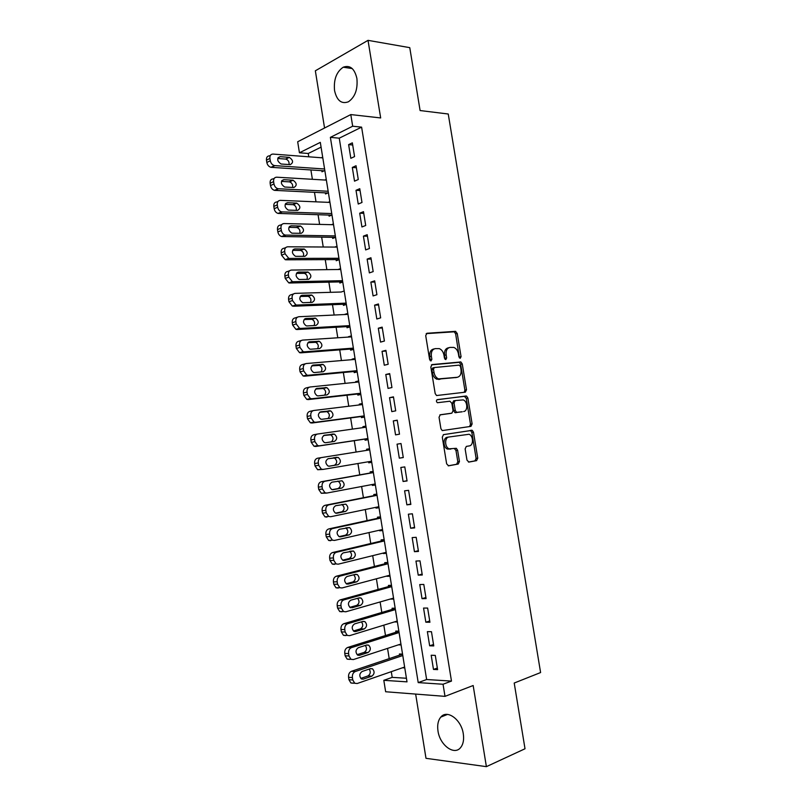 <?xml version="1.0" encoding="UTF-8"?>
<svg xmlns="http://www.w3.org/2000/svg" width="807" height="807" viewBox="0 0 807 807"><rect width="100%" height="100%" fill="white"/><g stroke="black" fill="none" stroke-linecap="round" stroke-linejoin="round"><path stroke-width="1.21" d="M460.242 358.288L461.059 356.664L457.236 333.432L455.35 331.344L426.964 333.261L425.713 335.621L429.606 359.498L430.999 360.971L431.866 359.297L431.362 356.21C430.968 351.822 432.29 349.29 435.326 348.614L439.331 348.634C441.732 349.643 443.275 351.802 443.951 355.11L444.445 358.157L445.807 359.609L446.654 357.955L446.15 354.909C445.757 350.591 447.038 348.089 449.993 347.413L453.867 347.434C456.227 348.422 457.751 350.561 458.416 353.839L458.911 356.855L460.242 358.288M459.415 357.915L455.642 333.846L454.2 331.818L426.187 333.634M430.192 360.648L429.768 356.593L431.362 356.21M444.99 359.266L444.546 355.302L446.15 354.909M463.289 733.805C461.362 719.531 447.007 709.151 440.804 717.1C438.07 720.409 437.132 725.049 437.989 731.001C439.815 745.043 454.22 755.877 460.615 747.575C463.248 744.266 464.146 739.676 463.289 733.805M356.896 78.44C354.566 68.545 350.006 64.802 343.217 67.213C336.428 71.873 333.543 79.681 334.562 90.626C336.872 100.623 341.502 104.335 348.442 101.773C355.07 97.102 357.884 89.335 356.896 78.44M466.981 460.131L468.887 462.078L476.594 460.646L477.744 458.164L473.477 432.189L472.196 430.302L443.517 434.63L442.286 437.142L446.644 463.843L448.611 465.821L458.255 464.035L459.445 461.503L457.599 450.205L456.328 448.309L449.085 448.813C444.586 447.229 444.465 437.394 448.934 437.011L469.059 434.267C473.447 435.73 473.699 445.454 469.351 445.898L466.315 446.412L465.135 448.904L466.981 460.131M443.043 684.245L445 696.36L385.645 691.75L383.809 680.321L407.01 681.854L320.308 142.375L299.437 152.785L297.682 141.77L350.793 114.574L352.679 126.215L330.376 137.351L418.208 682.601L443.043 684.245L451.476 681.088L361.607 127.143L352.679 126.215M350.793 114.574L380.672 117.943L368.022 40.35L409.764 47.653L420.104 110.549L448.248 114.009L540.599 672.554L514.21 683.035L525.014 748.765L486.389 766.65L473.164 685.516L445 696.36M465.346 392.172L466.507 389.791L462.26 363.937L460.868 361.96L432.078 364.572L430.827 366.983L435.175 393.554L436.547 395.541L465.346 392.172M467.858 398.022L472.125 423.937L470.965 426.368L442.216 430.585L440.904 428.658L439.038 417.249L440.279 414.768L451.859 413.164L453.06 410.713L451.839 403.248L449.903 401.22L437.394 402.713C436.153 401.523 436.123 400.494 437.313 399.616L466.527 396.086L467.858 398.022L466.244 398.335L470.501 424.22L472.125 423.937M415.655 694.081L425.995 758.318L486.389 766.65M368.022 40.35L315.345 70.804L324.555 128.01M353.325 683.247L350.884 682.964L348.937 679.706L348.563 677.315C348.321 674.339 349.28 672.342 351.428 671.313L402.562 654.144L399.425 653.983L399.606 655.133M398.86 631.145L395.753 631.094L395.934 632.234M395.178 608.216L392.081 608.236L392.263 609.376M390.588 598.955L393.574 598.249M391.496 585.327L388.409 585.418L388.601 586.558M386.896 575.996L389.922 575.502M387.824 562.479L384.757 562.63L384.939 563.77M383.214 553.067L386.271 552.795M384.162 539.661L381.096 539.883L381.287 541.023M379.542 530.179L379.643 530.794L382.629 530.108M380.5 516.873L377.454 517.166L377.636 518.306M375.87 507.331L375.991 508.097L378.987 507.472M376.839 494.126L373.812 494.489L373.994 495.619M372.209 484.513L372.35 485.431L375.356 484.856M373.187 471.419L370.171 471.843L370.352 472.973M368.547 461.725L368.718 462.794L371.724 462.29M366.539 449.237L369.545 448.763L366.539 449.237L366.721 450.346M363.069 427.619L362.918 426.661L365.934 426.247M364.905 439.079L365.087 440.208L368.093 439.684M359.428 404.932L359.297 404.125L362.323 403.762M361.284 416.523L361.465 417.643L364.451 417.058M355.786 382.276L355.685 381.63L358.712 381.318M357.672 393.998L357.854 395.127L360.82 394.462M352.155 359.65L355.11 358.903M354.061 371.513L354.233 372.632L357.198 371.906M348.523 337.064L351.509 336.519M350.45 349.058L350.631 350.177L353.577 349.381M344.902 314.518L347.918 314.185M346.849 326.643L347.03 327.763L349.966 326.896M341.29 292.003L295.13 293.375C292.901 293.728 291.892 295.322 292.114 298.166L292.487 300.517L295.907 304.905L296.986 305.046L292.356 306.095L288.936 301.727L288.563 299.397C288.351 296.562 289.35 294.969 291.579 294.616L293.496 293.95M343.257 304.259L343.439 305.379L346.354 304.451M339.666 281.915L339.848 283.025L342.753 282.026M336.085 259.602L336.257 260.711L339.152 259.652M332.504 237.319L332.686 238.428L335.561 237.298M328.933 215.076L329.105 216.185L331.98 214.985M325.362 192.863L325.544 193.973L328.399 192.712M354.566 156.578L352.346 142.839L348.624 144.624L350.833 158.313L354.566 156.578M358.278 179.507L356.048 165.748L352.306 167.453L354.525 181.161L358.278 179.507M361.99 202.476L359.761 188.687L356.008 190.311L358.227 204.04L361.99 202.476M365.712 225.476L363.483 211.666L359.71 213.209L361.929 226.959L365.712 225.476M369.445 248.516L367.205 234.686L363.412 236.138L365.642 249.918L369.445 248.516M373.177 271.596L370.938 257.746L367.135 259.108L369.364 272.907L373.177 271.596M376.919 294.706L374.67 280.836L370.847 282.107L373.086 295.927L376.919 294.706M380.662 317.857L378.422 303.967L374.579 305.147L376.819 318.997L380.662 317.857M384.414 341.048L382.165 327.128L378.312 328.227L380.551 342.097L384.414 341.048M388.177 364.27L385.917 350.339L382.044 351.348L384.293 365.228L388.177 364.27M391.94 387.542L389.68 373.58L385.786 374.498L388.036 388.409L391.94 387.542M395.712 410.834L393.453 396.852L389.539 397.69L391.788 411.62L395.712 410.834M399.495 434.176L397.226 420.165L393.291 420.911L395.551 434.872L399.495 434.176M403.278 457.549L400.998 443.527L397.054 444.173L399.314 458.154L403.278 457.549M407.061 480.962L404.791 466.91L400.827 467.475L403.086 481.476L407.061 480.962M410.854 504.415L408.584 490.343L404.6 490.817L406.869 504.839L410.854 504.415M414.657 527.909L412.377 513.807L408.372 514.19L410.652 528.232L414.657 527.909M418.47 551.433L416.18 537.311L412.165 537.603L414.435 551.675L418.47 551.433M422.283 574.998L419.993 560.855L415.958 561.057L418.228 575.149L422.283 574.998M426.096 598.602L423.806 584.439L419.751 584.55L422.031 598.663L426.096 598.602M429.929 622.247L427.629 608.054L423.554 608.074L425.844 622.207L429.929 622.247M433.762 645.923L431.463 631.71L427.367 631.639L429.657 645.802L433.762 645.923M361.607 127.143L339.253 138.179L426.631 679.524L451.476 681.088M431.18 655.244L433.48 669.427L437.596 669.639L435.296 655.405L431.18 655.244M321.075 147.146L308.254 153.481L308.788 156.8M310.897 169.964L312.39 179.305M314.478 192.338L316.001 201.831M318.069 214.733L319.612 224.407M321.66 237.167L323.234 247.003M325.261 259.642L326.865 269.649M328.873 282.147L330.497 292.316M332.484 304.683L334.138 315.033M336.095 327.259L337.78 337.78M339.717 349.875L341.432 360.558M343.348 372.521L345.093 383.375M346.99 395.208L348.755 406.234M350.621 417.925L352.417 429.122M354.273 440.672L356.089 452.051M357.935 463.521L359.751 474.869M361.617 486.5L363.412 497.717M365.299 509.52L367.074 520.596M369.001 532.58L370.746 543.514M372.693 555.67L374.428 566.464M376.405 578.79L378.11 589.453M380.117 601.951L381.802 612.473M383.829 625.153L385.494 635.533M387.552 648.394L389.196 658.633M391.284 671.666L392.202 677.366L406.435 678.253M321.801 170.691L321.983 171.8L324.828 170.469M321.388 157.769L322.679 157.143M324.787 180.032L326.25 179.366M328.167 202.335L329.831 201.619M331.506 224.689L333.412 223.912M334.804 247.073L337.003 246.236M338.032 269.508L340.594 268.6M341.28 291.963L344.196 290.994M344.871 314.327L347.797 313.419M348.473 336.721L351.408 335.883M352.074 359.155L355.03 358.389M355.685 381.63L358.651 380.924M359.297 404.125L362.272 403.49M362.918 426.661L365.904 426.096M368.718 462.794L371.734 462.34M372.35 485.431L375.386 485.037M375.991 508.097L379.038 507.774M379.643 530.794L382.689 530.542M383.295 553.531L386.361 553.34M386.946 576.299L390.033 576.188M390.608 599.107L393.705 599.056M394.3 621.945L397.387 621.975M398.426 644.843L401.079 644.924M402.471 667.782L404.771 667.903M392.202 677.366L383.809 680.321M308.254 153.481L299.437 152.785M339.253 138.179L330.376 137.351M426.631 679.524L418.208 682.601M348.624 144.624L352.689 144.988M352.306 167.453L356.371 167.735M356.008 190.311L360.063 190.523M359.71 213.209L363.755 213.341M363.412 236.138L367.447 236.199M367.135 259.108L371.159 259.087M370.847 282.107L374.862 282.016M374.579 305.147L378.584 304.985M378.312 328.227L382.306 327.985M382.044 351.348L386.039 351.025M385.786 374.498L389.771 374.105M389.539 397.69L393.513 397.215M393.291 420.911L397.256 420.366M399.314 458.154L403.258 457.478M397.054 444.173L401.008 443.547M403.086 481.476L407.021 480.73M406.869 504.839L410.793 504.012M410.652 528.232L414.566 527.334M414.435 551.675L418.349 550.687M418.228 575.149L422.132 574.08M422.031 598.663L425.925 597.513M425.844 622.207L429.717 620.987M429.657 645.802L433.53 644.49M433.48 669.427L437.333 668.045M448.914 347.686L448.399 347.817C445.434 348.483 444.153 350.984 444.546 355.302M434.186 348.896L433.732 349.007C430.696 349.693 429.374 352.225 429.768 356.593M464.227 392.313L464.893 390.124L460.656 364.31L459.264 362.333L431.412 364.865M460.504 366.56L459.183 365.127L434.358 367.548L433.49 369.233L434.025 372.491C434.68 375.719 436.173 377.858 438.514 378.887L457.256 377.293C460.182 376.546 461.443 374.024 461.029 369.737L460.504 366.56M434.156 367.599L432.754 367.921L431.886 369.606L433.49 369.233M456.379 377.484L436.91 379.24C434.57 378.211 433.077 376.082 432.421 372.854L431.886 369.606M469.573 426.58L470.501 424.22M439.876 414.899L450.336 413.446M436.9 399.788L465.972 396.015M463.622 411.52C468.07 411.207 467.697 401.301 463.198 399.899L455.219 400.544L454.028 402.965L455.249 410.41L456.57 412.347L462.27 411.772M455.077 400.565L453.605 400.857L452.414 403.278L454.028 402.965M462.007 411.822L454.956 412.649L453.625 410.713L452.414 403.278M466.244 398.335L464.358 396.338M448.934 437.011L447.31 437.273C442.841 437.666 442.962 447.482 447.451 449.065L450.901 449.045M448.198 465.821L456.621 464.267L457.821 461.735L455.965 450.447L454.291 448.46M468.484 462.068L474.96 460.878L476.11 458.396L471.853 432.451L470.572 430.575L443.325 434.67M324.585 168.996L274.451 165.586C272.272 164.971 270.88 163.357 270.284 160.744L269.911 158.424C269.699 155.63 270.728 154.177 272.988 154.076L322.8 157.869M324.041 170.832L270.991 167.311C268.812 166.696 267.43 165.092 266.835 162.489L266.471 160.179C266.26 157.395 267.278 155.953 269.538 155.842L270.395 155.408M289.057 164.557C289.33 161.824 288.26 159.998 285.839 159.1L277.739 158.495M281.28 164.023L290.227 164.638C293.597 162.661 293.284 160.23 289.31 157.365L280.11 156.659C276.68 158.626 276.983 161.067 280.997 163.982L281.28 164.023M328.167 191.259L278.001 188.717C275.883 188.081 274.541 186.488 273.966 183.946L273.603 181.615C273.381 178.821 274.41 177.348 276.66 177.197L326.371 180.122M327.783 192.984L274.531 190.351C272.413 189.726 271.071 188.142 270.506 185.6L270.133 183.29C269.921 180.496 270.94 179.023 273.2 178.882L274.198 178.397M292.638 187.436C293.022 184.702 291.993 182.846 289.562 181.878L281.451 181.393M284.942 187.042L293.869 187.506C297.218 185.519 296.936 183.098 293.042 180.223L283.771 179.668C280.372 181.636 280.634 184.077 284.568 186.992L284.942 187.042M331.748 213.573L281.572 211.878C279.515 211.232 278.213 209.669 277.658 207.177L277.295 204.857C277.073 202.043 278.092 200.55 280.342 200.358L329.962 202.416M331.576 215.156L278.082 213.421C276.024 212.786 274.723 211.222 274.178 208.751L273.815 206.431C273.593 203.636 274.612 202.143 276.862 201.952L278.022 201.427M296.219 210.355C296.714 207.621 295.735 205.735 293.284 204.685L285.184 204.342M288.613 210.102L297.531 210.405C300.84 208.418 300.597 205.997 296.784 203.122L287.443 202.718C284.074 204.685 284.306 207.117 288.139 210.042L288.613 210.102M335.339 235.906L285.143 235.079C283.146 234.413 281.885 232.88 281.361 230.459L280.987 228.129C280.775 225.304 281.784 223.781 284.034 223.559L333.543 224.729M335.419 237.359L281.633 236.532C279.646 235.886 278.385 234.353 277.86 231.942L277.487 229.622C277.275 226.807 278.294 225.294 280.533 225.062L281.865 224.487M299.8 233.314C300.406 230.58 299.488 228.653 297.016 227.534L288.926 227.312M292.295 233.193L301.182 233.334C304.471 231.357 304.259 228.926 300.537 226.061L291.115 225.799C287.776 227.766 287.978 230.207 291.731 233.122L292.295 233.193M338.94 258.28L289.572 258.432L288.724 258.311L285.063 253.771L284.689 251.441C284.478 248.606 285.486 247.063 287.726 246.791L337.134 247.093M339.142 259.582L286.051 259.793L285.204 259.683L281.542 255.163L281.179 252.843C280.957 250.019 281.976 248.475 284.205 248.213L285.718 247.598M303.371 256.313C304.108 253.58 303.23 251.623 300.749 250.422L292.679 250.321M295.977 256.323L304.854 256.313C308.113 254.326 307.921 251.895 304.289 249.04L294.797 248.919C291.488 250.886 291.66 253.327 295.322 256.233L295.977 256.323M342.541 280.685L293.284 281.714L292.316 281.593L288.775 277.124L288.402 274.784C288.18 271.949 289.188 270.375 291.428 270.073L340.736 269.477M342.723 281.845L289.733 283.005L288.775 282.874L285.234 278.425L284.871 276.095C284.649 273.27 285.658 271.707 287.897 271.394L289.602 270.759M306.932 279.353C307.81 276.63 306.993 274.622 304.491 273.351L296.451 273.361M299.669 279.494L308.526 279.323C311.754 277.326 311.593 274.905 308.042 272.05L298.489 272.07C295.201 274.047 295.342 276.488 298.923 279.393L299.669 279.494M346.142 303.129L296.986 305.046M346.304 304.138L293.425 306.236M310.493 302.433C311.502 299.72 310.756 297.672 308.234 296.31L300.244 296.441M303.361 302.696L312.198 302.363C315.406 300.375 315.275 297.944 311.805 295.09L302.181 295.271C298.923 297.238 299.044 299.679 302.524 302.585L303.361 302.696M349.754 325.614L300.708 328.419L299.518 328.257L296.209 323.94L295.836 321.6C295.614 318.745 296.623 317.121 298.842 316.727L347.948 314.367M349.895 326.462L297.127 329.518L295.937 329.357L292.638 325.06L292.275 322.729C292.053 319.885 293.052 318.271 295.281 317.877L297.41 317.191M314.054 325.554C315.214 322.85 314.518 320.762 311.986 319.3L304.057 319.542M307.063 325.937L315.88 325.453C319.058 323.446 318.957 321.025 315.567 318.17L305.883 318.493C302.655 320.48 302.746 322.921 306.146 325.816L307.063 325.937M353.375 348.12L304.431 351.822L303.129 351.64L299.942 347.403L299.568 345.053C299.347 342.198 300.345 340.544 302.564 340.11L351.57 336.862M353.486 348.826L300.829 352.83L299.538 352.659L296.351 348.442L295.977 346.102C295.765 343.247 296.764 341.603 298.983 341.169L301.344 340.473M317.585 348.715C318.916 346.032 318.291 343.903 315.739 342.329L307.891 342.682M310.776 349.219L319.572 348.574C322.719 346.566 322.639 344.135 319.34 341.29L309.585 341.764C306.388 343.752 306.448 346.193 309.767 349.078L310.776 349.219M356.997 370.675L308.153 375.265L306.751 375.073L303.674 370.907L303.301 368.557C303.079 365.682 304.068 364.007 306.287 363.533L355.191 359.397M357.087 371.22L304.542 376.183L303.15 376.001L300.073 371.856L299.7 369.505C299.478 366.65 300.476 364.976 302.686 364.502L305.288 363.806M321.115 371.926C322.618 369.273 322.084 367.094 319.491 365.4L311.754 365.853M314.488 372.541L323.264 371.724C326.381 369.717 326.331 367.286 323.113 364.451L313.298 365.067C310.13 367.064 310.17 369.505 313.398 372.39L314.488 372.541M360.628 393.251L311.885 398.749L310.392 398.537L307.417 394.452L307.043 392.091C306.811 389.216 307.81 387.511 310.019 386.997L358.812 381.963M360.699 393.655L308.264 399.576L306.761 399.374L303.795 395.299L303.422 392.959C303.2 390.084 304.189 388.389 306.398 387.874L309.252 387.189M324.606 395.178C326.321 392.565 325.877 390.346 323.254 388.51L315.648 389.045M437.061 379.209L438.947 379.119M318.2 395.894L326.966 394.916C330.053 392.898 330.023 390.477 326.885 387.642L317.01 388.409C313.883 390.417 313.893 392.858 317.04 395.733L318.2 395.894M364.27 415.877L315.628 422.263L314.034 422.041L311.159 418.036L310.786 415.676C310.564 412.781 311.552 411.056 313.762 410.501L362.444 404.559M364.3 416.119L311.986 423.009L310.382 422.787L307.517 418.793L307.144 416.442C306.922 413.567 307.911 411.842 310.12 411.288L313.237 410.612M328.056 418.49C330.033 415.948 329.68 413.658 327.017 411.651L319.592 412.266M321.932 419.287L330.668 418.147C333.725 416.119 333.725 413.688 330.668 410.874L320.732 411.792C317.635 413.809 317.615 416.251 320.682 419.115L321.932 419.287M367.901 438.534L319.37 445.817L317.686 445.595L314.912 441.651L314.538 439.29C314.306 436.385 315.295 434.64 317.504 434.035L366.085 427.196M367.921 438.625L315.708 446.473L314.024 446.241L311.26 442.317L310.887 439.966C310.655 437.081 311.643 435.336 313.842 434.731L317.222 434.095M331.395 441.863C333.735 439.452 333.523 437.101 330.779 434.822L323.637 435.498M325.665 442.72L334.38 441.419C337.407 439.381 337.437 436.95 334.451 434.136L324.464 435.215C321.398 437.233 321.357 439.674 324.343 442.539L325.665 442.72M371.553 461.221L323.123 469.412L321.347 469.18L318.674 465.306L318.291 462.936C318.069 460.03 319.047 458.255 321.247 457.609L369.727 449.872M328.933 466.214L334.411 465.296C337.407 463.248 337.447 460.827 334.552 458.033L328.066 458.699M323.123 469.412L317.665 469.735L315.002 465.881L314.619 463.531C314.397 460.626 315.376 458.86 317.575 458.225L321.247 457.609M329.397 466.184L338.103 464.721C341.099 462.673 341.139 460.242 338.244 457.438L328.197 458.669C325.16 460.706 325.1 463.147 328.005 466.002L329.397 466.184M373.359 472.438L321.317 481.739C319.118 482.425 318.14 484.22 318.372 487.125L318.745 489.486L321.317 493.269L326.532 493.097M375.205 483.948L326.885 493.047L325.019 492.805L322.437 489.002L322.064 486.631C321.832 483.716 322.81 481.91 324.999 481.224L373.379 472.579M332.151 489.657L338.113 488.548C341.079 486.49 341.149 484.069 338.325 481.285L337.77 481.113M333.14 489.688L341.825 488.064C344.791 486.006 344.861 483.575 342.027 480.78L331.939 482.162C328.933 484.21 328.842 486.651 331.677 489.496L332.887 489.728M376.99 495.034L325.06 505.303C322.871 506.029 321.892 507.855 322.124 510.76L322.497 513.131L324.979 516.843L326.926 517.095M378.866 506.705L330.648 516.722L328.691 516.46L326.21 512.738L325.826 510.367C325.594 507.442 326.573 505.606 328.762 504.879L377.03 495.316M335.581 513.131L341.825 511.84C344.76 509.772 344.851 507.351 342.097 504.567L341.845 504.466M336.892 513.232L345.557 511.446C348.493 509.368 348.584 506.937 345.82 504.153L335.692 505.696C332.706 507.754 332.605 510.206 335.369 513.04L336.438 513.282M380.622 517.65L328.802 528.908C326.623 529.674 325.645 531.52 325.877 534.446L326.26 536.816L328.651 540.458L330.678 540.72M382.528 529.503L334.421 540.438L332.383 540.165L329.982 536.514L329.609 534.133C329.377 531.198 330.345 529.342 332.534 528.575L380.692 518.094M339.081 536.625L345.547 535.172C348.453 533.084 348.563 530.663 345.88 527.889L345.83 527.869M340.645 536.816L349.3 534.87C352.205 532.781 352.306 530.34 349.623 527.566L339.444 529.271C336.489 531.339 336.368 533.79 339.061 536.615L339.999 536.867M384.263 540.317L332.565 552.543C330.386 553.35 329.417 555.226 329.649 558.162L330.023 560.532L332.333 564.103L334.441 564.375M386.2 552.331L338.194 564.184L336.085 563.911L333.765 560.32L333.392 557.94C333.15 554.994 334.128 553.118 336.307 552.301L384.364 540.912M342.632 560.159L349.27 558.535C352.114 556.517 352.276 554.106 349.764 551.312M344.407 560.441L353.042 558.323C355.917 556.215 356.038 553.784 353.426 551.01L343.207 552.876C340.282 554.964 340.13 557.415 342.753 560.229L343.56 560.482M387.915 563.004L336.327 576.218C334.148 577.076 333.18 578.972 333.412 581.908L333.795 584.288L336.025 587.799L338.204 588.071M389.872 575.199L341.976 587.97L339.797 587.698L337.558 584.177L337.175 581.786C336.943 578.831 337.911 576.934 340.08 576.077L388.036 563.76M346.213 583.733L353.002 581.938C355.766 580.001 355.988 577.62 353.688 574.786M348.17 584.097L356.785 581.817C359.64 579.698 359.781 577.257 357.229 574.493L355.584 574.291L346.97 576.521C344.075 578.629 343.913 581.08 346.465 583.885L347.141 584.127M391.566 585.741L340.09 599.934C337.921 600.832 336.963 602.758 337.195 605.704L337.568 608.085L339.727 611.535L341.976 611.807M393.554 598.108L345.769 611.797L343.51 611.524L341.351 608.064L340.968 605.674C340.736 602.708 341.704 600.781 343.873 599.883L391.708 586.649M349.824 607.348L356.744 605.381C359.428 603.515 359.71 601.154 357.592 598.3M351.943 607.792L360.537 605.351C363.362 603.212 363.523 600.771 361.032 598.017L359.337 597.816L350.742 600.206C347.878 602.335 347.696 604.786 350.188 607.58L350.722 607.802M395.228 608.498L343.863 623.69C341.704 624.628 340.746 626.575 340.978 629.531L341.351 631.921L343.439 635.301L345.759 635.583M397.236 621.047L349.562 635.664L347.242 635.391L345.154 631.992L344.771 629.601C344.539 626.625 345.497 624.668 347.666 623.73L395.4 609.567M353.456 630.993L360.487 628.855C363.1 627.049 363.422 624.719 361.475 621.854M355.726 631.528L364.3 628.915C367.094 626.767 367.276 624.315 364.845 621.572L363.1 621.37L354.515 623.932C351.681 626.071 351.479 628.532 353.91 631.316L355.726 631.528L354.323 631.508M398.89 631.306L347.646 647.476C345.487 648.465 344.528 650.442 344.771 653.408L345.144 655.798L347.151 659.117L349.542 659.39M400.938 644.016L353.365 659.571L350.974 659.299L348.967 655.96L348.584 653.559C348.342 650.583 349.3 648.596 351.459 647.618L399.082 632.527M357.118 654.679L364.229 652.379C366.771 650.613 367.145 648.303 365.359 645.449M359.519 655.304L368.063 652.53C370.837 650.351 371.028 647.9 368.658 645.166L366.862 644.964L358.298 647.698C355.494 649.857 355.282 652.318 357.642 655.092L359.519 655.304L357.935 655.244M404.63 667.036L357.168 683.519L354.727 683.247L352.78 679.968L352.397 677.567C352.155 674.581 353.113 672.574 355.262 671.535L402.784 655.526M360.79 678.405L367.992 675.933C370.463 674.218 370.877 671.928 369.233 669.074M363.301 679.121L371.835 676.175C374.579 673.976 374.791 671.525 372.481 668.801L370.635 668.599L362.091 671.495C359.317 673.674 359.085 676.145 361.385 678.909L363.301 679.121L361.566 679.01M459.455 357.037L461.059 356.664M430.272 359.68L431.866 359.297M445.05 358.338L446.654 357.955M453.746 331.768L455.35 331.344M455.642 333.846L457.236 333.432M458.759 362.262L460.363 361.889M460.656 364.31L462.26 363.937M464.893 390.124L466.507 389.791M432.421 372.854L434.025 372.491M438.705 379.482L440.319 379.129M455.652 377.646L457.256 377.293M450.235 413.456L451.859 413.164M453.625 410.713L455.249 410.41M455.552 412.72L457.166 412.417M455.965 450.447L457.599 450.205M457.821 461.735L459.445 461.503M456.621 464.267L458.255 464.035M469.967 430.494L471.591 430.222M471.853 432.451L473.477 432.189M476.11 458.396L477.744 458.164M474.96 460.878L476.594 460.646M274.824 165.637L271.364 167.362M269.911 158.424L266.471 160.179M270.284 160.744L266.835 162.489M278.082 157.688L280.11 156.659M285.587 159.07L289.057 157.335M278.506 188.777L275.026 190.412M273.603 181.615L270.133 183.29M273.966 183.946L270.506 185.6M281.845 180.586L283.771 179.668M289.219 181.827L292.709 180.183M282.188 211.959L278.697 213.502M277.295 204.857L273.815 206.431M277.658 207.177L274.178 208.751M285.628 203.535L287.443 202.718M292.85 204.635L296.361 203.071M285.88 235.17L282.369 236.633M280.987 228.129L277.487 229.622M281.361 230.459L277.86 231.942M289.431 226.515L291.115 225.799M296.492 227.473L300.012 225.99M289.572 258.432L286.051 259.793M284.689 251.441L281.179 252.843M285.063 253.771L281.542 255.163M293.244 249.534L294.797 248.919M300.143 250.341L303.674 248.96M293.284 281.714L289.733 283.005M288.402 274.784L284.871 276.095M288.775 277.124L285.234 278.425M297.067 272.595L298.489 272.07M303.795 273.26L307.346 271.949M292.114 298.166L288.563 299.397M292.487 300.517L288.936 301.727M300.91 295.705L302.181 295.271M307.457 296.199L311.018 294.989M300.708 328.419L297.127 329.518M295.836 321.6L292.275 322.729M296.209 323.94L292.638 325.06M304.774 318.846L305.883 318.493M311.119 319.189L314.7 318.059M304.431 351.822L300.829 352.83M299.568 345.053L295.977 346.102M299.942 347.403L296.351 348.442M308.647 342.037L309.585 341.764M314.791 342.208L318.392 341.169M308.153 375.265L304.542 376.183M303.301 368.557L299.7 369.505M303.674 370.907L300.073 371.856M312.531 365.268L313.298 365.067M318.462 365.268L322.084 364.31M311.885 398.749L308.264 399.576M307.043 392.091L303.422 392.959M307.417 394.452L303.795 395.299M316.435 388.55L317.01 388.409M322.144 388.359L325.786 387.491M315.628 422.263L311.986 423.009M310.786 415.676L307.144 416.442M311.159 418.036L307.517 418.793M325.836 411.489L329.488 410.713M319.37 445.817L315.708 446.473M314.538 439.29L310.887 439.966M314.912 441.651L311.26 442.317M329.528 434.66L333.2 433.964M318.291 462.936L314.619 463.531M318.674 465.306L315.002 465.881M333.22 457.862L336.912 457.266M334.411 465.296L338.103 464.721M324.999 481.224L321.317 481.739M322.064 486.631L318.372 487.125M322.437 489.002L318.745 489.486M338.113 488.548L341.825 488.064M328.762 504.879L325.06 505.303M325.826 510.367L322.124 510.76M326.21 512.738L322.497 513.131M341.825 511.84L345.557 511.446M332.534 528.575L328.802 528.908M329.609 534.133L325.877 534.446M329.982 536.514L326.26 536.816M345.547 535.172L349.3 534.87M336.307 552.301L332.565 552.543M333.392 557.94L329.649 558.162M333.765 560.32L330.023 560.532M349.27 558.535L353.042 558.323M340.08 576.077L336.327 576.218M337.175 581.786L333.412 581.908M337.558 584.177L333.795 584.288M353.002 581.938L356.785 581.817M343.873 599.883L340.09 599.934M340.968 605.674L337.195 605.704M341.351 608.064L337.568 608.085M356.744 605.381L360.537 605.351M347.666 623.73L343.863 623.69M344.771 629.601L340.978 629.531M345.154 631.992L341.351 631.921M360.487 628.855L364.3 628.915M351.459 647.618L347.646 647.476M348.584 653.559L344.771 653.408M348.967 655.96L345.144 655.798M364.229 652.379L368.063 652.53M355.262 671.535L351.428 671.313M352.397 677.567L348.563 677.315M352.78 679.968L348.937 679.706M367.992 675.933L371.835 676.175M440.804 717.1L447.502 714.417M343.217 67.213L352.215 68.565M454.2 331.818L455.794 331.405M459.264 362.333L460.868 361.96M436.91 379.24L438.514 378.887M454.956 412.649L456.57 412.347M464.913 396.408L466.527 396.086M447.451 449.065L449.085 448.813M454.704 448.561L456.328 448.309M470.572 430.575L472.196 430.302M274.451 165.586L270.991 167.311M285.839 159.1L289.31 157.365M278.001 188.717L274.531 190.351M289.562 181.878L293.042 180.223M281.572 211.878L278.082 213.421M293.284 204.685L296.784 203.122M285.143 235.079L281.633 236.532M297.016 227.534L300.537 226.061M288.724 258.311L285.204 259.683M300.749 250.422L304.289 249.04M292.316 281.593L288.775 282.874M304.491 273.351L308.042 272.05M295.907 304.905L292.356 306.095M308.234 296.31L311.805 295.09M299.518 328.257L295.937 329.357M311.986 319.3L315.567 318.17M303.129 351.64L299.538 352.659M315.739 342.329L319.34 341.29M306.751 375.073L303.15 376.001M319.491 365.4L323.113 364.451M310.392 398.537L306.761 399.374M323.254 388.51L326.885 387.642M314.034 422.041L310.382 422.787M327.017 411.651L330.668 410.874M317.686 445.595L314.024 446.241M330.779 434.822L334.451 434.136M321.347 469.18L317.665 469.735M334.552 458.033L338.244 457.438M325.019 492.805L321.317 493.269M338.325 481.285L342.027 480.78M328.691 516.46L324.979 516.843M342.097 504.567L345.82 504.153M332.383 540.165L328.651 540.458M345.88 527.889L349.623 527.566M336.085 563.911L332.333 564.103M350.127 551.221L353.426 551.01M339.797 587.698L336.025 587.799M354.374 574.604L357.229 574.493M343.51 611.524L339.727 611.535M358.469 598.058L361.032 598.017M347.242 635.391L343.439 635.301M362.484 621.551L364.845 621.572M350.974 659.299L347.151 659.117M366.449 645.096L368.658 645.166M354.727 683.247L350.884 682.964M370.383 668.69L372.481 668.801"/></g></svg>
